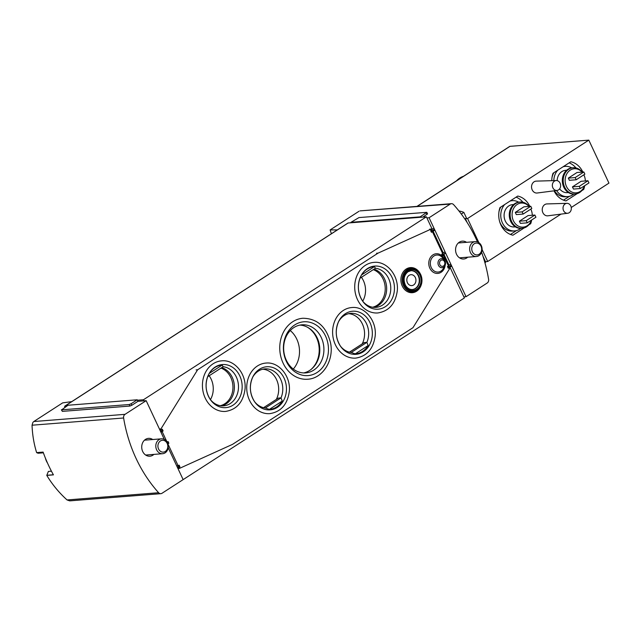 <?xml version="1.0" encoding="UTF-8"?>
<svg xmlns="http://www.w3.org/2000/svg" width="641" height="641" viewBox="0 0 641 641"><rect width="100%" height="100%" fill="white"/><g stroke="black" fill="none" stroke-linecap="round" stroke-linejoin="round"><path stroke-width="0.96" d="M43.372 452.818L38.083 453.235L36.617 452.61L43.115 452.097A134.249 111.967 -94.5 0 0 53.427 474.861L46.777 475.39C52.258 484.468 59.02 492.657 67.057 499.948L69.685 500.861L160.843 493.674A3.477 2.901 -94.5 0 1 158.623 492.729A134.249 111.967 -94.5 0 1 123.617 417.988A3.477 2.901 -94.5 0 1 125.027 414.334L146.164 400.673L164.312 439.422M71.744 401.619L62.65 402.877L33.805 421.53L32.915 422.363L32.05 425.207C32.379 434.582 33.893 443.716 36.617 452.61M46.777 475.39L48.363 471.447M337.342 229.895L330.131 229.927L331.389 233.741M451.376 203.686L359.986 210.889L450.214 204.086A3.477 2.901 -94.5 0 1 451.376 203.686A3.477 2.901 -94.5 0 1 453.596 204.631A134.249 111.967 -94.5 0 1 477.505 241.937M168.174 447.666L183.142 479.612L162.005 493.274A3.477 2.901 -94.5 0 1 160.843 493.674M481.591 252.201A134.249 111.967 -94.5 0 1 488.602 279.372A3.477 2.901 -94.5 0 1 487.192 283.026L466.055 296.687L429.077 217.748L450.214 204.086M181.139 480.91L464.38 297.953L463.868 296.863L466.055 296.687M131.101 403.75L137.238 399.784L68.034 405.24L61.64 409.839L129.202 404.519L131.101 403.75L131.822 405.288L137.959 401.322L146.164 400.673M131.822 405.288L129.915 406.049L62.361 411.378L61.368 409.775M64.709 406.979L65.23 407.051M426.818 212.323L358.992 217.579L350.956 222.315L420.151 216.858L426.818 212.323L427.539 213.862L422.876 217.099M432.202 229.254L426.89 217.916L429.077 217.748M330.131 229.927L358.984 211.274M143.977 400.841L143.456 399.752L137.438 400.224L137.959 401.322M67.233 405.761L65.23 405.913A1.987 1.002 -122.9 0 0 64.973 406.001A1.987 1.002 -122.9 0 0 64.733 407.091M420.151 216.858L420.36 217.299L348.151 222.988A1.987 1.002 -122.9 0 0 347.895 223.076A1.987 1.002 -122.9 0 0 347.71 223.276M350.956 222.315L351.156 222.756M463.868 296.863L449.982 267.217M449.045 265.214L444.229 254.942M443.292 252.931L433.14 231.257M485.614 262.337L484.933 262.77L485.614 262.337L485.509 261.672L487.697 261.504L560.979 214.118M571.251 207.484L608.95 183.11L588.815 140.131L509.996 146.34A2.484 1.25 -122.9 0 0 509.675 146.444L416.954 206.394M583.831 171.972L576.988 172.509L568.327 178.11L569.36 180.305L576.195 179.768L584.856 174.168L583.831 171.972L575.169 177.573L568.327 178.11M585.321 180.946A12.083 10.08 85.5 0 0 583.999 175.121A12.083 10.08 85.5 0 0 583.855 174.817M582.036 172.117A12.083 10.08 85.5 0 0 567.085 173.382A12.083 10.08 85.5 0 0 570.178 191.074A12.083 10.08 85.5 0 0 584.464 185.986A12.083 10.08 85.5 0 0 584.528 185.81M587.941 180.746L581.099 181.283L572.437 186.884L573.463 189.079L580.305 188.534L588.967 182.933L587.941 180.746L579.28 186.347L572.437 186.884M530.78 206.274L523.945 206.811L515.284 212.411L516.309 214.599L523.152 214.062L531.806 208.461L530.78 206.274L522.119 211.875L515.284 212.411M532.27 215.248A12.083 10.08 85.5 0 0 530.956 209.423A12.083 10.08 85.5 0 0 530.804 209.11M528.985 206.41A12.083 10.08 85.5 0 0 514.042 207.684A12.083 10.08 85.5 0 0 517.135 225.368A12.083 10.08 85.5 0 0 531.413 220.288A12.083 10.08 85.5 0 0 531.477 220.103M534.89 215.039L528.056 215.584L519.394 221.185L520.42 223.372L527.255 222.836L535.916 217.235L534.89 215.039L526.229 220.64L519.394 221.185M566.956 203.341L546.941 203.926A5.969 4.976 85.5 0 0 542.246 210.272A5.969 4.976 85.5 0 0 547.879 215.809L567.734 213.253A4.976 4.15 85.5 0 0 570.786 205.977A4.976 4.15 85.5 0 0 566.956 203.341A4.976 4.15 85.5 0 0 565.122 203.926A4.976 4.15 85.5 0 0 563.239 209.767A4.976 4.15 85.5 0 0 567.734 213.253M556.276 180.538L536.261 181.123A5.969 4.976 85.5 0 0 531.565 187.468A5.969 4.976 85.5 0 0 537.198 193.005L557.053 190.441A4.976 4.15 85.5 0 0 560.098 183.174A4.976 4.15 85.5 0 0 556.276 180.538A4.976 4.15 85.5 0 0 554.441 181.123A4.976 4.15 85.5 0 0 552.558 186.964A4.976 4.15 85.5 0 0 557.053 190.441M588.815 140.131L467.569 218.525L465.366 218.661M487.697 261.504L482.096 249.533M478.859 242.635L467.569 218.525M524.154 227.932L512.92 235.199A19.887 16.586 85.5 0 1 499.98 207.572L517.768 196.066A19.887 16.586 85.5 0 1 529.803 206.346M529.674 223.773L530.708 223.693A19.887 16.586 85.5 0 0 531.645 219.999M530.988 209.503A19.887 16.586 85.5 0 0 530.86 209.078M530.708 223.693L528.705 224.991M551.781 180.666A19.887 16.586 85.5 0 1 553.023 173.27L570.819 161.764A19.887 16.586 85.5 0 1 582.845 172.052M582.725 189.48L583.759 189.391A19.887 16.586 85.5 0 0 584.688 185.698M584.039 175.201A19.887 16.586 85.5 0 0 583.911 174.777M583.759 189.391L581.756 190.689M577.204 193.638L565.963 200.897A19.887 16.586 85.5 0 1 554.032 190.834M485.509 261.672L482.969 256.248M467.209 222.603L465.382 218.693M516.117 197.132A19.887 16.586 -94.5 0 1 522.936 202.252M516.43 230.6L510.468 234.454M504.691 204.519A15.168 12.652 85.5 0 0 501.903 221.674A15.168 12.652 85.5 0 0 514.619 230.904L512.431 231.072A15.168 12.652 -94.5 0 1 500.236 223.068A15.168 12.652 -94.5 0 1 499.74 221.898M498.946 211.891A15.168 12.652 -94.5 0 1 500.789 207.043M569.16 162.838A19.887 16.586 -94.5 0 1 575.987 167.958M569.472 196.298L563.519 200.152M551.997 177.589A15.168 12.652 -94.5 0 1 553.84 172.741M556.524 190.513A15.168 12.652 85.5 0 0 567.67 196.603L565.482 196.771A15.168 12.652 -94.5 0 1 554.401 190.786M518.665 202.171A15.168 12.652 85.5 0 0 512.239 200.665A15.168 12.652 85.5 0 0 510.004 201.082M514.619 230.904A15.168 12.652 85.5 0 0 520.732 228.404M513.601 204.543L512.552 204.631A11.185 9.327 85.5 0 0 504.13 216.514A11.185 9.327 85.5 0 0 514.306 226.938L515.356 226.85M529.129 206.402A13.181 10.985 85.5 0 0 520.107 202.035L519.234 202.107A13.181 10.985 85.5 0 0 509.315 216.105A13.181 10.985 85.5 0 0 521.301 228.38L522.175 228.308A13.181 10.985 85.5 0 0 531.205 220.833L531.413 220.288M520.107 202.035A13.181 10.985 85.5 0 0 510.188 216.041A13.181 10.985 85.5 0 0 522.175 228.308M571.708 167.87A15.168 12.652 85.5 0 0 565.282 166.364A15.168 12.652 85.5 0 0 563.054 166.788M557.734 170.218A15.168 12.652 85.5 0 0 553.816 180.61M567.67 196.603A15.168 12.652 85.5 0 0 573.775 194.111M566.644 170.25L565.594 170.33A11.185 9.327 85.5 0 0 557.141 180.626M559.633 188.863A11.185 9.327 85.5 0 0 567.357 192.637L568.407 192.556M582.18 172.1A13.181 10.985 85.5 0 0 573.15 167.742L572.277 167.806A13.181 10.985 85.5 0 0 562.357 181.812A13.181 10.985 85.5 0 0 574.352 194.079L575.225 194.015A13.181 10.985 85.5 0 0 584.255 186.539L584.464 185.986M573.15 167.742A13.181 10.985 85.5 0 0 563.231 181.74A13.181 10.985 85.5 0 0 575.225 194.015M522.119 211.875L523.152 214.062M526.229 220.64L527.255 222.836M575.169 177.573L576.195 179.768M579.28 186.347L580.305 188.534M466.56 242.314A8.95 7.468 85.5 0 0 462.329 241.152A8.95 7.468 85.5 0 0 455.591 250.663A8.95 7.468 85.5 0 0 463.731 258.996A8.95 7.468 85.5 0 0 467.73 257.185M426.89 217.916L426.377 216.826L420.36 217.299M143.456 399.752L426.377 216.826M152.718 439.526A8.95 7.468 85.5 0 0 148.488 438.364A8.95 7.468 85.5 0 0 141.749 447.867A8.95 7.468 85.5 0 0 149.89 456.208A8.95 7.468 85.5 0 0 153.888 454.397M137.238 399.784L137.438 400.224M461.304 214.03L463.844 212.387A144.201 32.683 -25.1 0 0 458.916 210.929M464.845 218.998L466.448 217.964L463.844 212.387M46.937 475.277L53.379 474.773M362.71 301.174A19.39 16.169 85.5 0 0 363.423 280.662A19.39 16.169 85.5 0 0 361.444 277.297M372.597 307.231A19.39 16.169 85.5 0 0 383.118 279.115A19.39 16.169 85.5 0 0 373.262 269.661M210.424 399.639A19.39 16.169 85.5 0 0 211.145 379.127A19.39 16.169 85.5 0 0 209.158 375.762M220.312 405.689A19.39 16.169 85.5 0 0 230.832 377.573A19.39 16.169 85.5 0 0 220.977 368.118M293.29 369.064A24.863 20.736 85.5 0 0 296.799 339.169A24.863 20.736 85.5 0 0 290.261 330.556M310.981 369.504A24.863 20.736 85.5 0 0 316.494 337.615A24.863 20.736 85.5 0 0 307.664 327.351M45.399 458.099A14.134 11.786 85.5 0 0 45.767 459.405A14.134 11.786 85.5 0 0 47.394 462.874A14.134 11.786 85.5 0 0 47.506 463.042M158.944 439.694A7.46 6.218 85.5 0 0 156.084 448.307A7.46 6.218 85.5 0 0 162.614 453.708A7.46 6.218 85.5 0 0 168.23 445.783A7.46 6.218 85.5 0 0 161.436 438.837A7.46 6.218 85.5 0 0 158.944 439.694M160.41 440.968A5.937 4.952 85.5 0 0 160.362 451.232A5.937 4.952 85.5 0 0 167.822 446.408A5.937 4.952 85.5 0 0 160.41 440.968M472.786 242.49A7.46 6.218 85.5 0 0 469.925 251.104A7.46 6.218 85.5 0 0 476.455 256.504A7.46 6.218 85.5 0 0 482.072 248.58A7.46 6.218 85.5 0 0 475.277 241.633A7.46 6.218 85.5 0 0 472.786 242.49M474.252 243.764A5.937 4.952 85.5 0 0 474.204 254.028A5.937 4.952 85.5 0 0 481.663 249.205A5.937 4.952 85.5 0 0 474.252 243.764M349.433 352.157L364.288 342.55L366.884 342.35A19.639 16.378 85.5 0 0 365.843 322.383A19.639 16.378 85.5 0 0 350.731 313.361A19.639 16.378 85.5 0 0 344.161 315.612A19.639 16.378 85.5 0 0 338.4 321.998M340.283 345.916A19.639 16.378 85.5 0 0 351.22 352.478L366.884 342.35L368.15 345.531A21.113 17.603 -94.5 0 1 355.226 353.88L351.22 352.478M362.205 343.897A19.639 16.378 85.5 0 0 358.768 318.657A19.639 16.378 85.5 0 0 348.688 313.673M263.547 407.692L278.402 398.085L280.998 397.877A19.639 16.378 85.5 0 0 279.957 377.91A19.639 16.378 85.5 0 0 264.845 368.887A19.639 16.378 85.5 0 0 258.275 371.147A19.639 16.378 85.5 0 0 252.514 377.533M254.397 401.45A19.639 16.378 85.5 0 0 265.334 408.005L280.998 397.877L282.264 401.058A21.113 17.603 -94.5 0 1 269.34 409.415L265.334 408.005M276.319 399.431A19.639 16.378 85.5 0 0 272.882 374.184A19.639 16.378 85.5 0 0 262.802 369.208M373.863 307.376A19.639 16.378 85.5 0 0 383.03 300.885A19.639 16.378 85.5 0 0 380.874 273.507A19.639 16.378 85.5 0 0 374.04 269.156M362.389 300.765A19.639 16.378 85.5 0 0 375.922 307.368A19.639 16.378 85.5 0 0 390.778 288.057A19.639 16.378 85.5 0 0 375.434 268.25L374.432 266.608A21.113 17.603 -94.5 0 0 367.165 269.052A21.113 17.603 -94.5 0 0 361.516 274.965L374.432 266.608M360.627 276.6L361.516 274.965M221.578 405.841A19.639 16.378 85.5 0 0 230.744 399.343A19.639 16.378 85.5 0 0 228.589 371.964A19.639 16.378 85.5 0 0 221.754 367.614M210.104 399.231A19.639 16.378 85.5 0 0 223.637 405.833A19.639 16.378 85.5 0 0 238.492 386.523A19.639 16.378 85.5 0 0 223.148 366.716L222.147 365.074A21.113 17.603 -94.5 0 0 214.879 367.517A21.113 17.603 -94.5 0 0 209.23 373.431L222.147 365.074M208.341 375.065L209.23 373.431M179.961 466.912L179.143 465.174L179.961 466.912L178.983 467.537A0.994 0.497 57.1 0 1 178.895 467.634A0.994 0.497 57.1 0 1 178.767 467.682L177.829 468.283M179.143 465.174L178.166 465.799L167.894 443.86A0.994 0.497 57.1 0 1 167.87 443.892M176.668 465.799L177.837 465.703A0.994 0.497 57.1 0 1 178.166 465.799M168.863 443.227L168.046 441.489L168.863 443.227L167.894 443.86M168.046 441.489L167.093 442.106M163.11 430.944L162.301 429.206L163.11 430.944L162.141 431.577A0.994 0.497 57.1 0 1 162.045 431.673A0.994 0.497 57.1 0 1 161.917 431.713L160.987 432.322M162.301 429.206L161.324 429.839L160.907 428.957L197.612 369.801L378.046 253.139L431.177 229.061L431.593 229.951L430.616 230.584L431.609 231.081L434.462 229.238M159.825 429.839L160.995 429.742A0.994 0.497 57.1 0 1 161.324 429.839M177.95 468.539L179.4 468.427L232.531 444.357L412.964 327.695L449.67 268.539L449.253 267.65L448.275 268.283L448.556 267.265L447.466 266.544L448.436 265.911L443.5 255.374L442.53 255.999L442.707 254.765L441.713 254.261L442.691 253.636L432.411 231.689L431.433 232.314L431.609 231.081M449.037 267.786L451.713 266.063M432.186 231.826A0.994 0.497 -122.9 0 0 432.194 231.826L434.862 230.095M167.005 441.961L162.141 431.577M179.4 468.427L178.983 467.537M448.275 268.283L447.466 266.544M442.53 255.999L441.713 254.261M431.433 232.314L430.616 230.584M406.186 269.052A12.58 10.488 85.5 0 0 404.343 289.227A12.58 10.488 85.5 0 0 420.993 285.549L421.129 285.189A11.859 9.895 85.5 0 0 420.216 273.643A11.859 9.895 85.5 0 0 407.163 269.629A11.859 9.895 85.5 0 0 405.424 288.658A11.859 9.895 85.5 0 0 421.129 285.189C422.499 281.207 422.195 277.361 420.216 273.643L420.023 273.306A12.58 10.488 85.5 0 0 406.186 269.052M292.657 321.774A30.584 25.504 85.5 0 0 280.934 357.109A30.584 25.504 85.5 0 0 307.688 379.232C322.936 378.559 334.37 359.873 330.468 342.55C326.253 326.565 317.063 318.465 302.889 318.257A30.584 25.504 85.5 0 0 292.657 321.774M257.418 365.987A25.36 21.145 85.5 0 0 247.698 395.289A25.36 21.145 85.5 0 0 269.885 413.629C280.958 411.818 287.424 404.471 289.283 391.595C291.022 376.275 278.819 361.524 265.903 363.07A25.36 21.145 85.5 0 0 257.418 365.987M343.304 310.452A25.36 21.145 85.5 0 0 333.584 339.754A25.36 21.145 85.5 0 0 355.771 358.103C366.844 356.284 373.31 348.936 375.169 336.06C376.908 320.748 364.705 305.989 351.789 307.544A25.36 21.145 85.5 0 0 343.304 310.452M213.124 363.767A25.36 21.145 85.5 0 0 203.405 393.069A25.36 21.145 85.5 0 0 225.592 411.418C236.665 409.599 243.131 402.252 244.99 389.375C246.729 374.064 234.526 359.305 221.61 360.851A25.36 21.145 85.5 0 0 213.124 363.767M365.41 265.302A25.36 21.145 85.5 0 0 355.691 294.612A25.36 21.145 85.5 0 0 377.878 312.952C388.951 311.133 395.417 303.786 397.276 290.918C399.006 275.598 386.811 260.839 373.887 262.393A25.36 21.145 85.5 0 0 365.41 265.302M429.678 229.182L431.177 229.061M410.849 270.718A9.447 7.876 -94.5 0 1 418.934 277.681A9.447 7.876 -94.5 0 1 415.288 288.482A9.447 7.876 -94.5 0 1 412.331 289.548M407.412 282.713A5.473 4.559 -94.5 0 1 410.953 274.693A5.473 4.559 -94.5 0 1 415.929 279.788A5.473 4.559 -94.5 0 1 411.81 285.598A5.473 4.559 -94.5 0 1 407.412 282.713M159.465 429.069L160.907 428.957M196.106 369.913L197.612 369.801M376.539 253.251L378.046 253.139M293.818 327.591A24.118 20.111 85.5 0 0 284.58 355.459A24.118 20.111 85.5 0 0 305.677 372.902A24.118 20.111 85.5 0 0 323.833 347.286A24.118 20.111 85.5 0 0 301.887 324.819A24.118 20.111 85.5 0 0 293.818 327.591M303.618 372.942A24.118 20.111 85.5 0 0 319.739 352.029A24.118 20.111 85.5 0 0 319.05 343.239A24.118 20.111 85.5 0 0 299.844 325.107M207.62 376.756L223.148 366.716M359.905 278.29L375.434 268.25M269.34 409.415L282.264 401.058M355.226 353.88L368.15 345.531M33.805 421.53L125.027 414.334M484.828 262.401L485.614 261.897M463.507 176.299A20.135 16.794 85.5 0 0 456.576 180.778M417.139 206.386L509.996 146.34M426.289 212.892L427.01 214.431M65.23 405.913L348.151 222.988M67.057 499.948L158.623 492.729M32.05 425.207L123.617 417.988M129.202 404.519L129.915 406.049M61.64 409.839L62.361 411.378M345.363 313.713A21.618 18.028 85.5 0 0 338.696 321.381A21.618 18.028 85.5 0 0 340.675 346.485A21.618 18.028 85.5 0 0 365.218 350.339A21.618 18.028 85.5 0 0 369.36 321.397A21.618 18.028 85.5 0 0 345.363 313.713M259.477 369.24A21.618 18.028 85.5 0 0 252.81 376.908A21.618 18.028 85.5 0 0 254.789 402.011A21.618 18.028 85.5 0 0 279.332 405.873A21.618 18.028 85.5 0 0 283.474 376.932A21.618 18.028 85.5 0 0 259.477 369.24M367.469 268.563A21.618 18.028 85.5 0 0 360.803 276.231A21.618 18.028 85.5 0 0 362.782 301.334A21.618 18.028 85.5 0 0 387.324 305.196A21.618 18.028 85.5 0 0 391.467 276.247A21.618 18.028 85.5 0 0 367.469 268.563M215.184 367.029A21.618 18.028 85.5 0 0 208.517 374.697A21.618 18.028 85.5 0 0 210.496 399.8A21.618 18.028 85.5 0 0 235.039 403.654A21.618 18.028 85.5 0 0 239.181 374.713A21.618 18.028 85.5 0 0 215.184 367.029M179.512 466.36L177.533 467.642M179.416 466.143L177.429 467.425M177.837 465.703L176.908 466.311M168.423 442.683L167.621 443.195M168.319 442.458L167.525 442.971M162.67 430.399L160.683 431.681M162.566 430.183L160.587 431.465M160.995 429.742L160.058 430.343M442.803 254.99L445.655 253.139M442.707 254.765L445.559 252.923M442.578 253.395L445.03 251.809M448.556 267.265L451.408 265.422M448.452 267.049L451.312 265.198M448.331 265.678L450.783 264.084M431.713 231.305L434.566 229.462M431.481 229.71L433.941 228.124M444.782 260.615A9.863 8.221 85.5 0 0 432.931 254.886A9.863 8.221 85.5 0 0 432.355 271.552A9.863 8.221 85.5 0 0 445.15 265.286M408.029 270.863A10.44 8.71 85.5 0 0 407.932 288.923A10.44 8.71 85.5 0 0 421.057 280.429A10.44 8.71 85.5 0 0 408.029 270.863M411.049 270.694L408.021 271.744C403.894 275.189 403.053 279.724 405.497 285.325C407.364 288.298 409.711 289.7 412.532 289.532A9.447 7.876 85.5 0 0 419.647 279.492A9.447 7.876 85.5 0 0 411.049 270.694A9.447 7.876 85.5 0 0 407.892 271.784M407.796 270.366A11.001 9.174 85.5 0 0 407.7 289.395A11.001 9.174 85.5 0 0 421.53 280.454A11.001 9.174 85.5 0 0 407.796 270.366M294.788 324.891A26.986 22.507 85.5 0 0 294.548 371.564A26.986 22.507 85.5 0 0 328.472 349.625A26.986 22.507 85.5 0 0 294.788 324.891M433.925 256.015A8.533 7.115 85.5 0 0 432.234 269.172A8.533 7.115 85.5 0 0 443.38 268.483L444.894 265.823A4.519 3.766 85.5 0 0 444.445 260.134A4.519 3.766 85.5 0 0 439.886 259.22A4.519 3.766 85.5 0 0 438.997 266.183A4.519 3.766 85.5 0 0 444.894 265.823C445.872 263.836 445.727 261.937 444.445 260.134L442.53 257.738A8.533 7.115 85.5 0 0 433.925 256.015M440.88 260.358A3.189 2.66 85.5 0 0 440.856 265.879A3.189 2.66 85.5 0 0 444.862 263.283A3.189 2.66 85.5 0 0 440.88 260.358M456.096 181.091L463.547 176.267M510.436 200.809L512.239 200.665M563.487 166.508L565.282 166.364M64.973 406.001L347.895 223.076M48.363 471.431L51.44 471.183M145.659 455.046L162.614 453.708M144.489 440.175L161.436 438.837M459.501 257.834L476.455 256.504M458.331 242.963L475.277 241.633M178.895 467.634L177.845 468.315M162.045 431.673L161.003 432.355M449.269 267.682L451.729 266.095M432.419 231.721L434.878 230.127M252.81 376.908C249.02 385.626 249.686 393.999 254.789 402.011M338.696 321.381C334.906 330.099 335.564 338.464 340.675 346.485M208.517 374.697C204.727 383.414 205.392 391.779 210.496 399.8M360.803 276.231C357.013 284.949 357.67 293.322 362.782 301.334"/></g></svg>
